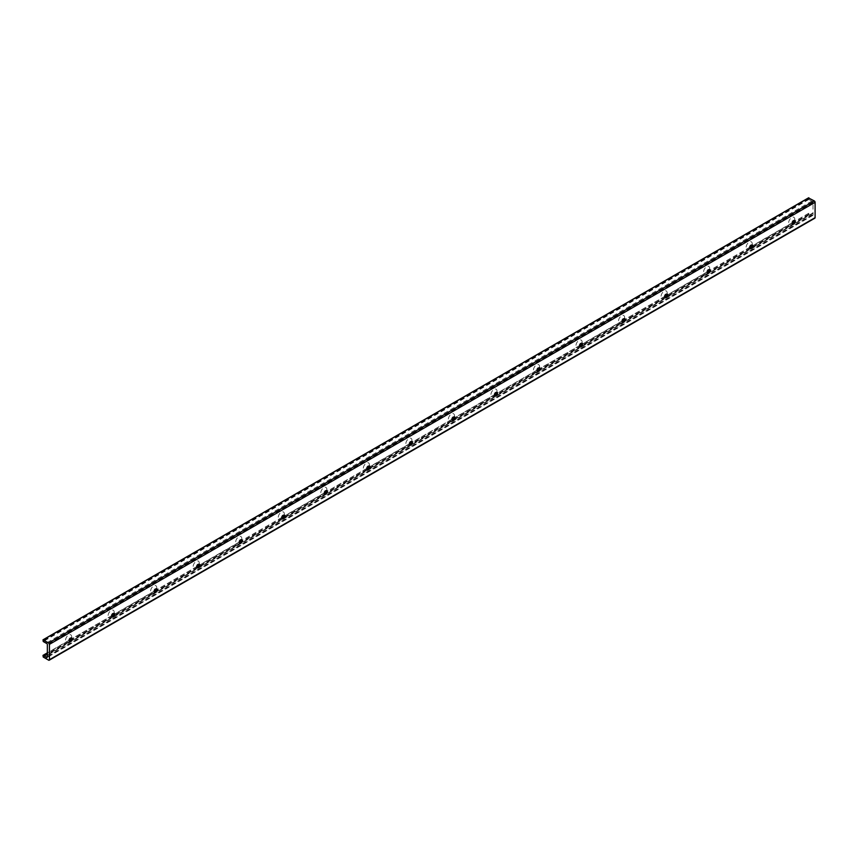 <?xml version="1.0" encoding="UTF-8"?>
<svg xmlns="http://www.w3.org/2000/svg" width="858" height="858" viewBox="0 0 858 858"><rect width="100%" height="100%" fill="white"/><g stroke="black" fill="none" stroke-linecap="round" stroke-linejoin="round"><path stroke-width="0.64" stroke-dasharray="4.29 3.22" d="M794.637 220.463A4.322 2.499 120 0 0 794.787 219.283A4.322 2.499 120 0 0 791.73 217.524A4.322 2.499 120 0 0 788.674 222.812A4.322 2.499 120 0 0 791.73 224.582A4.322 2.499 120 0 0 792.685 223.863M792.577 223.852A2.07 1.19 -60 0 1 792.288 223.766A2.07 1.19 -60 0 1 791.977 222.104A2.07 1.19 -60 0 1 793.328 220.281A2.07 1.19 -60 0 1 794.358 220.184A2.07 1.19 -60 0 1 794.583 220.377M752.101 245.023A4.322 2.499 120 0 0 752.251 243.844A4.322 2.499 120 0 0 749.195 242.074A4.322 2.499 120 0 0 746.138 247.372A4.322 2.499 120 0 0 749.195 249.142A4.322 2.499 120 0 0 750.139 248.423M750.042 248.412A2.07 1.19 -60 0 1 749.753 248.316A2.07 1.19 -60 0 1 749.442 246.664A2.07 1.19 -60 0 1 750.793 244.841A2.07 1.19 -60 0 1 751.822 244.744A2.07 1.19 -60 0 1 752.048 244.938M709.566 269.584A4.322 2.499 120 0 0 709.716 268.404A4.322 2.499 120 0 0 706.66 266.634A4.322 2.499 120 0 0 703.603 271.932A4.322 2.499 120 0 0 706.66 273.702A4.322 2.499 120 0 0 707.603 272.973M707.507 272.973A2.07 1.19 -60 0 1 707.217 272.876A2.07 1.19 -60 0 1 706.906 271.225A2.07 1.19 -60 0 1 708.258 269.401A2.07 1.19 -60 0 1 709.287 269.294A2.07 1.19 -60 0 1 709.512 269.498M667.031 294.144A4.322 2.499 120 0 0 667.181 292.964A4.322 2.499 120 0 0 664.124 291.194A4.322 2.499 120 0 0 661.068 296.493A4.322 2.499 120 0 0 664.124 298.252A4.322 2.499 120 0 0 665.068 297.533M664.971 297.533A2.07 1.19 -60 0 1 664.682 297.436A2.07 1.19 -60 0 1 664.371 295.785A2.07 1.19 -60 0 1 665.711 293.962A2.07 1.19 -60 0 1 666.752 293.854A2.07 1.19 -60 0 1 666.977 294.058M624.495 318.704A4.322 2.499 120 0 0 624.645 317.524A4.322 2.499 120 0 0 621.589 315.755A4.322 2.499 120 0 0 618.532 321.053A4.322 2.499 120 0 0 621.589 322.812A4.322 2.499 120 0 0 622.533 322.093M622.425 322.082A2.07 1.19 -60 0 1 622.147 321.997A2.07 1.19 -60 0 1 621.825 320.334A2.07 1.19 -60 0 1 623.176 318.522A2.07 1.19 -60 0 1 624.216 318.415A2.07 1.19 -60 0 1 624.431 318.618M581.96 343.264A4.322 2.499 120 0 0 582.11 342.074A4.322 2.499 120 0 0 579.043 340.315A4.322 2.499 120 0 0 575.986 345.613A4.322 2.499 120 0 0 579.053 347.372A4.322 2.499 120 0 0 579.997 346.653M579.89 346.643A2.07 1.19 -60 0 1 579.611 346.557A2.07 1.19 -60 0 1 579.289 344.895A2.07 1.19 -60 0 1 580.641 343.071A2.07 1.19 -60 0 1 581.681 342.975A2.07 1.19 -60 0 1 581.896 343.168M539.414 367.814A4.322 2.499 120 0 0 539.564 366.634A4.322 2.499 120 0 0 536.507 364.875A4.322 2.499 120 0 0 533.451 370.163A4.322 2.499 120 0 0 536.507 371.932A4.322 2.499 120 0 0 537.462 371.214M537.355 371.203A2.07 1.19 -60 0 1 537.076 371.117A2.07 1.19 -60 0 1 536.754 369.455A2.07 1.19 -60 0 1 538.105 367.632A2.07 1.19 -60 0 1 539.146 367.535A2.07 1.19 -60 0 1 539.36 367.728M496.879 392.374A4.322 2.499 120 0 0 497.029 391.194A4.322 2.499 120 0 0 493.972 389.425A4.322 2.499 120 0 0 490.915 394.723A4.322 2.499 120 0 0 493.972 396.493A4.322 2.499 120 0 0 494.927 395.763M494.819 395.763A2.07 1.19 -60 0 1 494.54 395.667A2.07 1.19 -60 0 1 494.219 394.015A2.07 1.19 -60 0 1 495.57 392.192A2.07 1.19 -60 0 1 496.6 392.085A2.07 1.19 -60 0 1 496.825 392.288M454.343 416.934A4.322 2.499 120 0 0 454.493 415.755A4.322 2.499 120 0 0 451.437 413.985A4.322 2.499 120 0 0 448.38 419.283A4.322 2.499 120 0 0 451.437 421.053A4.322 2.499 120 0 0 452.391 420.323M452.284 420.323A2.07 1.19 -60 0 1 451.994 420.227A2.07 1.19 -60 0 1 451.683 418.575A2.07 1.19 -60 0 1 453.035 416.752A2.07 1.19 -60 0 1 454.064 416.645A2.07 1.19 -60 0 1 454.29 416.849M411.808 441.495A4.322 2.499 120 0 0 411.958 440.315A4.322 2.499 120 0 0 408.901 438.545A4.322 2.499 120 0 0 405.845 443.843A4.322 2.499 120 0 0 408.901 445.602A4.322 2.499 120 0 0 409.845 444.884M409.749 444.884A2.07 1.19 -60 0 1 409.459 444.787A2.07 1.19 -60 0 1 409.148 443.136A2.07 1.19 -60 0 1 410.499 441.312A2.07 1.19 -60 0 1 411.529 441.205A2.07 1.19 -60 0 1 411.754 441.409M369.272 466.055A4.322 2.499 120 0 0 369.423 464.864A4.322 2.499 120 0 0 366.366 463.106A4.322 2.499 120 0 0 363.309 468.404A4.322 2.499 120 0 0 366.366 470.163A4.322 2.499 120 0 0 367.31 469.444M367.213 469.433A2.07 1.19 -60 0 1 366.924 469.347A2.07 1.19 -60 0 1 366.613 467.685A2.07 1.19 -60 0 1 367.964 465.862A2.07 1.19 -60 0 1 368.994 465.765A2.07 1.19 -60 0 1 369.219 465.969M326.737 490.604A4.322 2.499 120 0 0 326.887 489.425A4.322 2.499 120 0 0 323.831 487.666A4.322 2.499 120 0 0 320.774 492.953A4.322 2.499 120 0 0 323.831 494.723A4.322 2.499 120 0 0 324.774 494.004M324.678 493.994A2.07 1.19 -60 0 1 324.388 493.908A2.07 1.19 -60 0 1 324.077 492.245A2.07 1.19 -60 0 1 325.418 490.422A2.07 1.19 -60 0 1 326.458 490.326A2.07 1.19 -60 0 1 326.684 490.519M284.202 515.165A4.322 2.499 120 0 0 284.352 513.985A4.322 2.499 120 0 0 281.295 512.215A4.322 2.499 120 0 0 278.239 517.513A4.322 2.499 120 0 0 281.295 519.283A4.322 2.499 120 0 0 282.239 518.564M282.132 518.554A2.07 1.19 -60 0 1 281.853 518.468A2.07 1.19 -60 0 1 281.531 516.806A2.07 1.19 -60 0 1 282.883 514.982A2.07 1.19 -60 0 1 283.923 514.886A2.07 1.19 -60 0 1 284.137 515.079M241.666 539.725A4.322 2.499 120 0 0 241.817 538.545A4.322 2.499 120 0 0 238.76 536.776A4.322 2.499 120 0 0 235.693 542.074A4.322 2.499 120 0 0 238.76 543.843A4.322 2.499 120 0 0 239.704 543.114M239.597 543.114A2.07 1.19 -60 0 1 239.318 543.017A2.07 1.19 -60 0 1 238.996 541.366A2.07 1.19 -60 0 1 240.347 539.543A2.07 1.19 -60 0 1 241.388 539.435A2.07 1.19 -60 0 1 241.602 539.639M199.12 564.285A4.322 2.499 120 0 0 199.271 563.105A4.322 2.499 120 0 0 196.214 561.336A4.322 2.499 120 0 0 193.157 566.634A4.322 2.499 120 0 0 196.214 568.393A4.322 2.499 120 0 0 197.168 567.674M197.061 567.674A2.07 1.19 -60 0 1 196.782 567.578A2.07 1.19 -60 0 1 196.461 565.926A2.07 1.19 -60 0 1 197.812 564.103A2.07 1.19 -60 0 1 198.852 563.996A2.07 1.19 -60 0 1 199.067 564.199M156.585 588.845A4.322 2.499 120 0 0 156.735 587.666A4.322 2.499 120 0 0 153.679 585.896A4.322 2.499 120 0 0 150.622 591.194A4.322 2.499 120 0 0 153.679 592.953A4.322 2.499 120 0 0 154.633 592.235M154.526 592.224A2.07 1.19 -60 0 1 154.247 592.138A2.07 1.19 -60 0 1 153.925 590.476A2.07 1.19 -60 0 1 155.277 588.663A2.07 1.19 -60 0 1 156.306 588.556A2.07 1.19 -60 0 1 156.531 588.76M114.05 613.406A4.322 2.499 120 0 0 114.2 612.215A4.322 2.499 120 0 0 111.143 610.456A4.322 2.499 120 0 0 108.087 615.754A4.322 2.499 120 0 0 111.143 617.513A4.322 2.499 120 0 0 112.098 616.795M111.99 616.784A2.07 1.19 -60 0 1 111.701 616.698A2.07 1.19 -60 0 1 111.39 615.036A2.07 1.19 -60 0 1 112.741 613.213A2.07 1.19 -60 0 1 113.771 613.116A2.07 1.19 -60 0 1 113.996 613.309M71.514 637.955A4.322 2.499 120 0 0 71.664 636.775A4.322 2.499 120 0 0 68.608 635.017A4.322 2.499 120 0 0 65.551 640.304A4.322 2.499 120 0 0 68.608 642.074A4.322 2.499 120 0 0 69.552 641.355M69.455 641.344A2.07 1.19 -60 0 1 69.166 641.258A2.07 1.19 -60 0 1 68.855 639.596A2.07 1.19 -60 0 1 70.206 637.773A2.07 1.19 -60 0 1 71.235 637.676A2.07 1.19 -60 0 1 71.461 637.869M42.9 640.036L808.558 197.983L808.88 199.453L811.775 201.126A1.126 0.654 60 0 1 812.998 202.617L812.998 212.913L47.34 654.965M811.775 201.126L46.117 643.178M812.998 212.913L812.998 214.929A1.126 0.654 60 0 1 811.775 215.004L808.654 213.31L808.88 214.993L814.306 218.114L48.638 660.167M811.775 215.004L47.34 656.349M812.998 213.224L47.469 655.201M812.998 202.617L47.34 644.658M808.88 199.453L43.222 641.505M808.558 198.906L42.9 640.947M808.88 214.993L43.222 657.035M808.558 214.436L42.9 656.488M808.558 213.513L42.9 655.566M808.88 213.331L794.133 221.847M792.384 222.855L751.597 246.396M749.849 247.415L709.062 270.956M707.314 271.975L666.527 295.517M664.778 296.525L623.991 320.077M622.243 321.085L581.456 344.637M579.697 345.645L538.921 369.197M537.162 370.206L496.374 393.747M494.626 394.766L453.839 418.307M452.091 419.315L411.304 442.867M409.556 443.876L368.768 467.428M367.02 468.436L326.233 491.988M324.485 492.996L283.698 516.537M281.95 517.556L241.162 541.098M239.403 542.117L198.627 565.658M196.868 566.666L156.092 590.218M154.333 591.226L113.546 614.778M111.797 615.787L71.01 639.339M69.262 640.347L47.34 653.002M812.998 214.929L47.34 656.981M794.787 221.128L794.787 219.283M793.328 223.659L791.73 224.582M752.251 245.688L752.251 243.844M750.793 248.219L749.195 249.142M709.716 270.249L709.716 268.404M708.258 272.78L706.66 273.702M667.181 294.798L667.181 292.964M665.711 297.34L664.124 298.252M624.645 319.358L624.645 317.524M623.176 321.889L621.589 322.812M582.11 343.919L582.11 342.074M580.641 346.45L579.053 347.372M539.564 368.479L539.564 366.634M538.105 371.01L536.507 371.932M497.029 393.039L497.029 391.194M495.57 395.57L493.972 396.493M454.493 417.599L454.493 415.755M453.035 420.13L451.437 421.053M411.958 442.149L411.958 440.315M410.499 444.68L408.901 445.602M369.423 466.709L369.423 464.864M367.964 469.24L366.366 470.163M326.887 491.269L326.887 489.425M325.418 493.8L323.831 494.723M284.352 515.83L284.352 513.985M282.883 518.361L281.295 519.283M241.817 540.39L241.817 538.545M240.347 542.921L238.76 543.843M199.271 564.939L199.271 563.105M197.812 567.481L196.214 568.393M156.735 589.5L156.735 587.666M155.277 592.031L153.679 592.953M114.2 614.06L114.2 612.215M112.741 616.591L111.143 617.513M71.664 638.62L71.664 636.775M70.206 641.151L68.608 642.074M808.654 213.31L794.24 221.632M792.406 222.683L751.694 246.192M749.871 247.243L709.158 270.753M707.335 271.804L666.623 295.313M664.8 296.364L624.088 319.862M622.264 320.924L581.552 344.423M579.729 345.474L539.017 368.983M537.194 370.034L496.482 393.543M494.658 394.594L453.946 418.103M452.112 419.154L411.4 442.653M409.577 443.715L368.865 467.213M367.042 468.264L326.33 491.773M324.506 492.824L283.794 516.334M281.971 517.385L241.259 540.894M239.436 541.945L198.724 565.454M196.9 566.505L156.188 590.004M154.365 591.065L113.653 614.564M111.819 615.615L71.107 639.124M69.283 640.175L47.34 652.852M812.762 215.444L47.104 657.496M813.094 213.234L47.437 655.287"/><path stroke-width="1.29" d="M792.685 223.863A4.322 2.499 120 0 0 794.637 220.463M794.583 220.377A2.07 1.19 -60 0 1 794.787 221.128A2.07 1.19 -60 0 1 793.328 223.659A2.07 1.19 -60 0 1 792.577 223.852M793.832 223.949A2.07 1.19 -60 0 1 792.803 224.056A2.07 1.19 -60 0 1 792.481 222.394A2.07 1.19 -60 0 1 793.832 220.57A2.07 1.19 -60 0 1 794.862 220.474A2.07 1.19 -60 0 1 795.184 222.125A2.07 1.19 -60 0 1 793.832 223.949M750.139 248.423A4.322 2.499 120 0 0 752.101 245.023M752.048 244.938A2.07 1.19 -60 0 1 752.251 245.688A2.07 1.19 -60 0 1 750.793 248.219A2.07 1.19 -60 0 1 750.042 248.412M751.297 248.509A2.07 1.19 -60 0 1 750.257 248.616A2.07 1.19 -60 0 1 749.946 246.954A2.07 1.19 -60 0 1 751.297 245.131A2.07 1.19 -60 0 1 752.327 245.034A2.07 1.19 -60 0 1 752.648 246.686A2.07 1.19 -60 0 1 751.297 248.509M707.603 272.973A4.322 2.499 120 0 0 709.566 269.584M709.512 269.498A2.07 1.19 -60 0 1 709.716 270.249A2.07 1.19 -60 0 1 708.258 272.78A2.07 1.19 -60 0 1 707.507 272.973M708.762 273.069A2.07 1.19 -60 0 1 707.721 273.166A2.07 1.19 -60 0 1 707.41 271.514A2.07 1.19 -60 0 1 708.762 269.691A2.07 1.19 -60 0 1 709.791 269.594A2.07 1.19 -60 0 1 710.113 271.246A2.07 1.19 -60 0 1 708.762 273.069M665.068 297.533A4.322 2.499 120 0 0 667.031 294.144M666.977 294.058A2.07 1.19 -60 0 1 667.181 294.798A2.07 1.19 -60 0 1 665.711 297.34A2.07 1.19 -60 0 1 664.971 297.533M666.226 297.629A2.07 1.19 -60 0 1 665.186 297.726A2.07 1.19 -60 0 1 664.875 296.074A2.07 1.19 -60 0 1 666.226 294.251A2.07 1.19 -60 0 1 667.256 294.144A2.07 1.19 -60 0 1 667.578 295.806A2.07 1.19 -60 0 1 666.226 297.629M622.533 322.093A4.322 2.499 120 0 0 624.495 318.704M624.431 318.618A2.07 1.19 -60 0 1 624.645 319.358A2.07 1.19 -60 0 1 623.176 321.889A2.07 1.19 -60 0 1 622.425 322.082M623.68 322.19A2.07 1.19 -60 0 1 622.651 322.286A2.07 1.19 -60 0 1 622.329 320.635A2.07 1.19 -60 0 1 623.68 318.811A2.07 1.19 -60 0 1 624.721 318.704A2.07 1.19 -60 0 1 625.032 320.366A2.07 1.19 -60 0 1 623.68 322.19M579.997 346.653A4.322 2.499 120 0 0 581.96 343.264M581.896 343.168A2.07 1.19 -60 0 1 582.11 343.919A2.07 1.19 -60 0 1 580.641 346.45A2.07 1.19 -60 0 1 579.89 346.643M581.145 346.739A2.07 1.19 -60 0 1 580.115 346.846A2.07 1.19 -60 0 1 579.793 345.184A2.07 1.19 -60 0 1 581.145 343.372A2.07 1.19 -60 0 1 582.185 343.264A2.07 1.19 -60 0 1 582.496 344.927A2.07 1.19 -60 0 1 581.145 346.739M537.462 371.214A4.322 2.499 120 0 0 539.414 367.814M539.36 367.728A2.07 1.19 -60 0 1 539.564 368.479A2.07 1.19 -60 0 1 538.105 371.01A2.07 1.19 -60 0 1 537.355 371.203M538.61 371.299A2.07 1.19 -60 0 1 537.58 371.407A2.07 1.19 -60 0 1 537.258 369.744A2.07 1.19 -60 0 1 538.61 367.921A2.07 1.19 -60 0 1 539.65 367.825A2.07 1.19 -60 0 1 539.961 369.476A2.07 1.19 -60 0 1 538.61 371.299M494.927 395.763A4.322 2.499 120 0 0 496.879 392.374M496.825 392.288A2.07 1.19 -60 0 1 497.029 393.039A2.07 1.19 -60 0 1 495.57 395.57A2.07 1.19 -60 0 1 494.819 395.763M496.074 395.86A2.07 1.19 -60 0 1 495.045 395.967A2.07 1.19 -60 0 1 494.723 394.305A2.07 1.19 -60 0 1 496.074 392.481A2.07 1.19 -60 0 1 497.104 392.385A2.07 1.19 -60 0 1 497.425 394.036A2.07 1.19 -60 0 1 496.074 395.86M452.391 420.323A4.322 2.499 120 0 0 454.343 416.934M454.29 416.849A2.07 1.19 -60 0 1 454.493 417.599A2.07 1.19 -60 0 1 453.035 420.13A2.07 1.19 -60 0 1 452.284 420.323M453.539 420.42A2.07 1.19 -60 0 1 452.509 420.517A2.07 1.19 -60 0 1 452.187 418.865A2.07 1.19 -60 0 1 453.539 417.042A2.07 1.19 -60 0 1 454.568 416.934A2.07 1.19 -60 0 1 454.89 418.597A2.07 1.19 -60 0 1 453.539 420.42M409.845 444.884A4.322 2.499 120 0 0 411.808 441.495M411.754 441.409A2.07 1.19 -60 0 1 411.958 442.149A2.07 1.19 -60 0 1 410.499 444.68A2.07 1.19 -60 0 1 409.749 444.884M411.003 444.98A2.07 1.19 -60 0 1 409.963 445.077A2.07 1.19 -60 0 1 409.652 443.425A2.07 1.19 -60 0 1 411.003 441.602A2.07 1.19 -60 0 1 412.033 441.495A2.07 1.19 -60 0 1 412.355 443.157A2.07 1.19 -60 0 1 411.003 444.98M367.31 469.444A4.322 2.499 120 0 0 369.272 466.055M369.219 465.969A2.07 1.19 -60 0 1 369.423 466.709A2.07 1.19 -60 0 1 367.964 469.24A2.07 1.19 -60 0 1 367.213 469.433M368.468 469.541A2.07 1.19 -60 0 1 367.428 469.637A2.07 1.19 -60 0 1 367.117 467.985A2.07 1.19 -60 0 1 368.468 466.162A2.07 1.19 -60 0 1 369.498 466.055A2.07 1.19 -60 0 1 369.819 467.717A2.07 1.19 -60 0 1 368.468 469.541M324.774 494.004A4.322 2.499 120 0 0 326.737 490.604M326.684 490.519A2.07 1.19 -60 0 1 326.887 491.269A2.07 1.19 -60 0 1 325.418 493.8A2.07 1.19 -60 0 1 324.678 493.994M325.933 494.09A2.07 1.19 -60 0 1 324.892 494.197A2.07 1.19 -60 0 1 324.581 492.535A2.07 1.19 -60 0 1 325.933 490.712A2.07 1.19 -60 0 1 326.962 490.615A2.07 1.19 -60 0 1 327.284 492.267A2.07 1.19 -60 0 1 325.933 494.09M282.239 518.564A4.322 2.499 120 0 0 284.202 515.165M284.137 515.079A2.07 1.19 -60 0 1 284.352 515.83A2.07 1.19 -60 0 1 282.883 518.361A2.07 1.19 -60 0 1 282.132 518.554M283.387 518.65A2.07 1.19 -60 0 1 282.357 518.758A2.07 1.19 -60 0 1 282.046 517.095A2.07 1.19 -60 0 1 283.387 515.272A2.07 1.19 -60 0 1 284.427 515.175A2.07 1.19 -60 0 1 284.738 516.827A2.07 1.19 -60 0 1 283.387 518.65M239.704 543.114A4.322 2.499 120 0 0 241.666 539.725M241.602 539.639A2.07 1.19 -60 0 1 241.817 540.39A2.07 1.19 -60 0 1 240.347 542.921A2.07 1.19 -60 0 1 239.597 543.114M240.851 543.211A2.07 1.19 -60 0 1 239.822 543.318A2.07 1.19 -60 0 1 239.5 541.655A2.07 1.19 -60 0 1 240.851 539.832A2.07 1.19 -60 0 1 241.892 539.736A2.07 1.19 -60 0 1 242.203 541.387A2.07 1.19 -60 0 1 240.851 543.211M197.168 567.674A4.322 2.499 120 0 0 199.12 564.285M199.067 564.199A2.07 1.19 -60 0 1 199.271 564.939A2.07 1.19 -60 0 1 197.812 567.481A2.07 1.19 -60 0 1 197.061 567.674M198.316 567.771A2.07 1.19 -60 0 1 197.286 567.867A2.07 1.19 -60 0 1 196.965 566.216A2.07 1.19 -60 0 1 198.316 564.392A2.07 1.19 -60 0 1 199.356 564.285A2.07 1.19 -60 0 1 199.667 565.948A2.07 1.19 -60 0 1 198.316 567.771M154.633 592.235A4.322 2.499 120 0 0 156.585 588.845M156.531 588.76A2.07 1.19 -60 0 1 156.735 589.5A2.07 1.19 -60 0 1 155.277 592.031A2.07 1.19 -60 0 1 154.526 592.224M155.781 592.331A2.07 1.19 -60 0 1 154.751 592.428A2.07 1.19 -60 0 1 154.429 590.776A2.07 1.19 -60 0 1 155.781 588.953A2.07 1.19 -60 0 1 156.821 588.845A2.07 1.19 -60 0 1 157.132 590.508A2.07 1.19 -60 0 1 155.781 592.331M112.098 616.795A4.322 2.499 120 0 0 114.05 613.406M113.996 613.309A2.07 1.19 -60 0 1 114.2 614.06A2.07 1.19 -60 0 1 112.741 616.591A2.07 1.19 -60 0 1 111.99 616.784M113.245 616.881A2.07 1.19 -60 0 1 112.216 616.988A2.07 1.19 -60 0 1 111.894 615.325A2.07 1.19 -60 0 1 113.245 613.513A2.07 1.19 -60 0 1 114.275 613.406A2.07 1.19 -60 0 1 114.597 615.068A2.07 1.19 -60 0 1 113.245 616.881M69.552 641.355A4.322 2.499 120 0 0 71.514 637.955M71.461 637.869A2.07 1.19 -60 0 1 71.664 638.62A2.07 1.19 -60 0 1 70.206 641.151A2.07 1.19 -60 0 1 69.455 641.344M70.71 641.441A2.07 1.19 -60 0 1 69.67 641.548A2.07 1.19 -60 0 1 69.359 639.886A2.07 1.19 -60 0 1 70.71 638.062A2.07 1.19 -60 0 1 71.74 637.966A2.07 1.19 -60 0 1 72.061 639.618A2.07 1.19 -60 0 1 70.71 641.441M47.34 654.965L47.34 644.658A1.126 0.654 -120 0 0 46.117 643.178L43.222 641.505L42.997 639.821L48.638 642.974A1.126 0.654 60 0 1 49.442 644.358L49.442 659.705A1.126 0.654 60 0 1 48.638 660.167L43.222 657.035L42.997 655.362L46.117 657.056A1.126 0.654 -120 0 0 47.34 656.981L47.34 654.965M814.306 218.114A1.126 0.654 -120 0 0 815.1 217.664L815.1 202.306A1.126 0.654 -120 0 0 814.306 200.933L808.558 197.983M47.34 656.349L46.117 657.056M808.88 197.801L43.222 639.843M814.306 200.933L48.638 642.974M815.1 202.306L49.442 644.358M815.1 217.664L49.442 659.705M794.133 221.847L792.384 222.855M751.597 246.396L749.849 247.415M709.062 270.956L707.314 271.975M666.527 295.517L664.778 296.525M623.991 320.077L622.243 321.085M581.456 344.637L579.697 345.645M538.921 369.197L537.162 370.206M496.374 393.747L494.626 394.766M453.839 418.307L452.091 419.315M411.304 442.867L409.556 443.876M368.768 467.428L367.02 468.436M326.233 491.988L324.485 492.996M283.698 516.537L281.95 517.556M241.162 541.098L239.403 542.117M198.627 565.658L196.868 566.666M156.092 590.218L154.333 591.226M113.546 614.778L111.797 615.787M71.01 639.339L69.262 640.347M47.34 653.002L43.222 655.383M808.654 197.78L42.997 639.821M814.864 218.179L49.206 660.22M794.24 221.632L792.406 222.683M751.694 246.192L749.871 247.243M709.158 270.753L707.335 271.804M666.623 295.313L664.8 296.364M624.088 319.862L622.264 320.924M581.552 344.423L579.729 345.474M539.017 368.983L537.194 370.034M496.482 393.543L494.658 394.594M453.946 418.103L452.112 419.154M411.4 442.653L409.577 443.715M368.865 467.213L367.042 468.264M326.33 491.773L324.506 492.824M283.794 516.334L281.971 517.385M241.259 540.894L239.436 541.945M198.724 565.454L196.9 566.505M156.188 590.004L154.365 591.065M113.653 614.564L111.819 615.615M71.107 639.124L69.283 640.175M47.34 652.852L42.997 655.362"/></g></svg>
